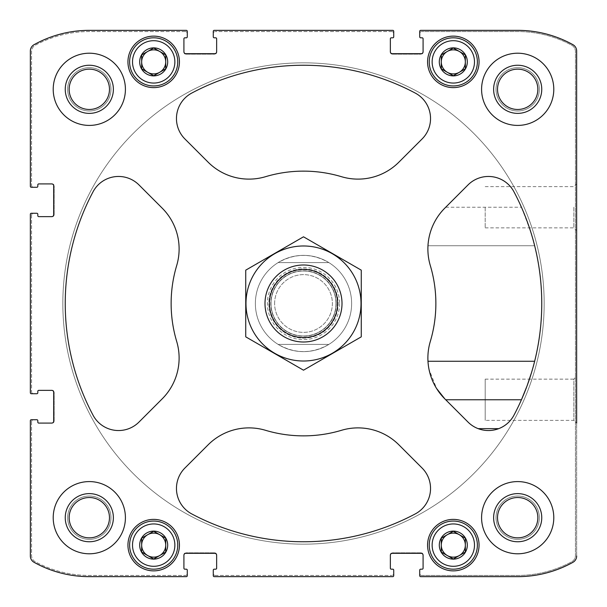 <?xml version="1.0" encoding="UTF-8"?>
<svg xmlns="http://www.w3.org/2000/svg" width="607" height="607" viewBox="0 0 607 607"><rect width="100%" height="100%" fill="white"/><g stroke="black" fill="none" stroke-linecap="round" stroke-linejoin="round"><path stroke-width="0.46" stroke-dasharray="3.04 2.28" d="M441.281 552.074L453.308 559.017L465.341 552.074L465.341 538.174L453.308 531.231L441.281 538.174L441.281 552.074L447.298 555.542A12.034 12.034 0 0 0 459.324 555.542L465.341 552.074L465.341 545.124A12.034 12.034 0 0 0 447.298 534.706A12.034 12.034 0 0 0 447.298 555.542L453.308 559.017L459.324 555.542A12.034 12.034 0 0 0 465.341 545.124L465.341 538.174L453.308 531.231L441.281 538.174L441.281 552.074M441.183 552.127A14.007 14.007 0 0 0 467.314 545.124A14.007 14.007 0 0 0 449.688 531.595A14.007 14.007 0 0 0 441.183 552.127M141.659 552.074L153.692 559.017L165.719 552.074L165.719 538.174L153.692 531.231L141.659 538.174L141.659 552.074L147.676 555.542A12.034 12.034 0 0 0 159.702 555.542L165.719 552.074L165.719 545.124A12.034 12.034 0 0 0 147.676 534.706A12.034 12.034 0 0 0 147.676 555.542L153.692 559.017L159.702 555.542A12.034 12.034 0 0 0 165.719 545.124L165.719 538.174L153.692 531.231L141.659 538.174L141.659 552.074M141.56 552.127A14.007 14.007 0 0 0 167.691 545.124A14.007 14.007 0 0 0 150.066 531.595A14.007 14.007 0 0 0 141.56 552.127M141.659 68.826L153.692 75.769L165.719 68.826L165.719 54.926L153.692 47.983L141.659 54.926L141.659 68.826L147.676 72.294A12.034 12.034 0 0 0 159.702 72.294L165.719 68.826L165.719 61.876A12.034 12.034 0 0 0 147.676 51.458A12.034 12.034 0 0 0 147.676 72.294L153.692 75.769L159.702 72.294A12.034 12.034 0 0 0 165.719 61.876L165.719 54.926L153.692 47.983L141.659 54.926L141.659 68.826M141.56 54.873A14.007 14.007 0 0 0 150.066 75.405A14.007 14.007 0 0 0 167.691 61.876A14.007 14.007 0 0 0 141.56 54.873M441.281 68.826L453.308 75.769L465.341 68.826L465.341 54.926L453.308 47.983L441.281 54.926L441.281 68.826L447.298 72.294A12.034 12.034 0 0 0 459.324 72.294L465.341 68.826L465.341 61.876A12.034 12.034 0 0 0 447.298 51.458A12.034 12.034 0 0 0 447.298 72.294L453.308 75.769L459.324 72.294A12.034 12.034 0 0 0 465.341 61.876L465.341 54.926L453.308 47.983L441.281 54.926L441.281 68.826M441.183 54.873A14.007 14.007 0 0 0 449.688 75.405A14.007 14.007 0 0 0 467.314 61.876A14.007 14.007 0 0 0 441.183 54.873M479.06 545.124A25.752 25.752 0 0 0 440.439 522.824A25.752 25.752 0 0 0 440.439 567.424A25.752 25.752 0 0 0 479.06 545.124A25.752 25.752 0 0 0 440.439 522.824A25.752 25.752 0 0 0 440.439 567.424A25.752 25.752 0 0 0 479.06 545.124A25.752 25.752 0 0 0 440.439 522.824A25.752 25.752 0 0 0 440.439 567.424A25.752 25.752 0 0 0 479.06 545.124M179.437 61.876A25.752 25.752 0 0 0 140.816 39.576A25.752 25.752 0 0 0 140.816 84.176A25.752 25.752 0 0 0 179.437 61.876A25.752 25.752 0 0 0 140.816 39.576A25.752 25.752 0 0 0 140.816 84.176A25.752 25.752 0 0 0 179.437 61.876A25.752 25.752 0 0 0 140.816 39.576A25.752 25.752 0 0 0 140.816 84.176A25.752 25.752 0 0 0 179.437 61.876M125.414 517.688A36.101 36.101 0 0 0 89.312 481.586A36.101 36.101 0 0 0 53.211 517.688A36.101 36.101 0 0 0 89.312 553.789A36.101 36.101 0 0 0 125.414 517.688M125.414 89.312A36.101 36.101 0 0 0 89.312 53.211A36.101 36.101 0 0 0 53.211 89.312A36.101 36.101 0 0 0 89.312 125.414A36.101 36.101 0 0 0 125.414 89.312M553.789 89.312A36.101 36.101 0 0 0 517.688 53.211A36.101 36.101 0 0 0 481.586 89.312A36.101 36.101 0 0 0 517.688 125.414A36.101 36.101 0 0 0 553.789 89.312M553.789 517.688A36.101 36.101 0 0 0 517.688 481.586A36.101 36.101 0 0 0 481.586 517.688A36.101 36.101 0 0 0 517.688 553.789A36.101 36.101 0 0 0 553.789 517.688M274.622 303.5A28.878 28.878 0 0 1 317.939 278.492A28.878 28.878 0 0 1 317.939 328.508A28.878 28.878 0 0 1 274.622 303.5A28.878 28.878 0 0 1 317.939 278.492A28.878 28.878 0 0 1 317.939 328.508A28.878 28.878 0 0 1 274.622 303.5M191.804 513.954A238.255 238.255 0 0 0 415.196 513.954A28.878 28.878 0 0 0 422.077 468.02L398.852 444.802A57.756 57.756 0 0 0 341.453 430.31A132.364 132.364 0 0 1 265.547 430.31A57.756 57.756 0 0 0 208.148 444.802L184.923 468.02A28.878 28.878 0 0 0 191.804 513.954A238.255 238.255 0 0 0 415.196 513.954A28.878 28.878 0 0 0 422.077 468.02L398.852 444.802A57.756 57.756 0 0 0 341.453 430.31A132.364 132.364 0 0 1 265.547 430.31A57.756 57.756 0 0 0 208.148 444.802L184.923 468.02A28.878 28.878 0 0 0 191.804 513.954A238.255 238.255 0 0 0 415.196 513.954A28.878 28.878 0 0 0 422.077 468.02L398.852 444.802A57.756 57.756 0 0 0 341.453 430.31A132.364 132.364 0 0 1 265.547 430.31A57.756 57.756 0 0 0 208.148 444.802L184.923 468.02A28.878 28.878 0 0 0 191.804 513.954M533.849 364.367A238.255 238.255 0 0 0 534.646 361.256A238.255 238.255 0 0 1 513.954 415.196A238.255 238.255 0 0 0 513.954 191.804A28.878 28.878 0 0 0 468.02 184.923L444.802 208.148A57.756 57.756 0 0 0 430.31 265.547A132.364 132.364 0 0 1 430.31 341.453A57.756 57.756 0 0 0 444.802 398.852L468.02 422.077A28.878 28.878 0 0 0 513.954 415.196A238.255 238.255 0 0 0 529.425 379.147L573.85 379.147L573.85 420.378L573.85 379.147L576.65 376.355L576.65 423.178L576.65 376.355L576.65 423.178L573.85 420.378L485.198 420.378L485.198 379.147L485.198 420.378M93.046 191.804A238.255 238.255 0 0 0 93.046 415.196A28.878 28.878 0 0 0 138.98 422.077L162.198 398.852A57.756 57.756 0 0 0 176.69 341.453A132.364 132.364 0 0 1 176.69 265.547A57.756 57.756 0 0 0 162.198 208.148L138.98 184.923A28.878 28.878 0 0 0 93.046 191.804A238.255 238.255 0 0 0 93.046 415.196A28.878 28.878 0 0 0 138.98 422.077L162.198 398.852A57.756 57.756 0 0 0 176.69 341.453A132.364 132.364 0 0 1 176.69 265.547A57.756 57.756 0 0 0 162.198 208.148L138.98 184.923A28.878 28.878 0 0 0 93.046 191.804A238.255 238.255 0 0 0 93.046 415.196A28.878 28.878 0 0 0 138.98 422.077L162.198 398.852A57.756 57.756 0 0 0 176.69 341.453A132.364 132.364 0 0 1 176.69 265.547A57.756 57.756 0 0 0 162.198 208.148L138.98 184.923A28.878 28.878 0 0 0 93.046 191.804M415.196 93.046A238.255 238.255 0 0 0 191.804 93.046A28.878 28.878 0 0 0 184.923 138.98L208.148 162.198A57.756 57.756 0 0 0 265.547 176.69A132.364 132.364 0 0 1 341.453 176.69A57.756 57.756 0 0 0 398.852 162.198L422.077 138.98A28.878 28.878 0 0 0 415.196 93.046A238.255 238.255 0 0 0 191.804 93.046A28.878 28.878 0 0 0 184.923 138.98L208.148 162.198A57.756 57.756 0 0 0 265.547 176.69A132.364 132.364 0 0 1 341.453 176.69A57.756 57.756 0 0 0 398.852 162.198L422.077 138.98A28.878 28.878 0 0 0 415.196 93.046A238.255 238.255 0 0 0 191.804 93.046A28.878 28.878 0 0 0 184.923 138.98L208.148 162.198A57.756 57.756 0 0 0 265.547 176.69A132.364 132.364 0 0 1 341.453 176.69A57.756 57.756 0 0 0 398.852 162.198L422.077 138.98A28.878 28.878 0 0 0 415.196 93.046M33.476 419.718A1.927 1.927 0 0 0 31.556 421.637A1.927 1.927 0 0 1 33.476 419.718L36.845 419.718A0.964 0.964 0 0 1 37.809 420.681L37.809 422.123A0.964 0.964 0 0 0 38.772 423.087L51.77 423.087A1.927 1.927 0 0 0 53.697 421.159L53.697 392.281A1.927 1.927 0 0 0 51.77 390.354L38.772 390.354A0.964 0.964 0 0 0 37.809 391.318L37.809 392.759A0.964 0.964 0 0 1 36.845 393.723L33.476 393.723A1.927 1.927 0 0 1 31.556 391.796A1.927 1.927 0 0 0 33.476 393.723M31.314 419.718A0.964 0.964 0 0 0 30.35 420.681A0.964 0.964 0 0 1 31.314 419.718A0.964 0.964 0 0 0 30.35 420.681L30.35 555.997A7.223 7.223 0 0 0 34.06 562.31A113.592 113.592 0 0 0 89.312 576.65L186.319 576.65A0.964 0.964 0 0 0 187.282 575.686L187.282 570.155A0.964 0.964 0 0 0 186.319 569.191L184.877 569.191A0.964 0.964 0 0 1 183.913 568.228L183.913 555.23A1.927 1.927 0 0 1 185.841 553.303L214.719 553.303A1.927 1.927 0 0 1 216.646 555.23L216.646 568.228A0.964 0.964 0 0 1 215.682 569.191L214.241 569.191A0.964 0.964 0 0 0 213.277 570.155L213.277 575.686A0.964 0.964 0 0 0 214.241 576.65L392.759 576.65A0.964 0.964 0 0 0 393.723 575.686L393.723 570.155A0.964 0.964 0 0 0 392.759 569.191L391.318 569.191A0.964 0.964 0 0 1 390.354 568.228L390.354 555.23A1.927 1.927 0 0 1 392.281 553.303L421.159 553.303A1.927 1.927 0 0 1 423.087 555.23L423.087 568.228A0.964 0.964 0 0 1 422.123 569.191L420.681 569.191A0.964 0.964 0 0 0 419.718 570.155L419.718 575.686A0.964 0.964 0 0 0 420.681 576.65L517.688 576.65A113.592 113.592 0 0 0 572.94 562.31A7.223 7.223 0 0 0 576.65 555.997L576.65 51.003A7.223 7.223 0 0 0 572.94 44.69A113.592 113.592 0 0 0 517.688 30.35L420.681 30.35A0.964 0.964 0 0 0 419.718 31.314L419.718 36.845A0.964 0.964 0 0 0 420.681 37.809L422.123 37.809A0.964 0.964 0 0 1 423.087 38.772L423.087 51.77A1.927 1.927 0 0 1 421.159 53.697L392.281 53.697A1.927 1.927 0 0 1 390.354 51.77L390.354 38.772A0.964 0.964 0 0 1 391.318 37.809L392.759 37.809A0.964 0.964 0 0 0 393.723 36.845L393.723 31.314A0.964 0.964 0 0 0 392.759 30.35L214.241 30.35A0.964 0.964 0 0 0 213.277 31.314L213.277 36.845A0.964 0.964 0 0 0 214.241 37.809L215.682 37.809A0.964 0.964 0 0 1 216.646 38.772L216.646 51.77A1.927 1.927 0 0 1 214.719 53.697L185.841 53.697A1.927 1.927 0 0 1 183.913 51.77L183.913 38.772A0.964 0.964 0 0 1 184.877 37.809L186.319 37.809A0.964 0.964 0 0 0 187.282 36.845L187.282 31.314A0.964 0.964 0 0 0 186.319 30.35L89.312 30.35A113.592 113.592 0 0 0 34.06 44.69A7.223 7.223 0 0 0 30.35 51.003L30.35 186.319A0.964 0.964 0 0 0 31.314 187.282L36.845 187.282A0.964 0.964 0 0 0 37.809 186.319L37.809 184.877A0.964 0.964 0 0 1 38.772 183.913L51.77 183.913A1.927 1.927 0 0 1 53.697 185.841L53.697 214.719A1.927 1.927 0 0 1 51.77 216.646L38.772 216.646A0.964 0.964 0 0 1 37.809 215.682L37.809 214.241A0.964 0.964 0 0 0 36.845 213.277L31.314 213.277A0.964 0.964 0 0 0 30.35 214.241L30.35 392.759A0.964 0.964 0 0 0 31.314 393.723A0.964 0.964 0 0 1 30.35 392.759A0.964 0.964 0 0 0 31.314 393.723M479.06 61.876A25.752 25.752 0 0 0 440.439 39.576A25.752 25.752 0 0 0 440.439 84.176A25.752 25.752 0 0 0 479.06 61.876A25.752 25.752 0 0 0 440.439 39.576A25.752 25.752 0 0 0 440.439 84.176A25.752 25.752 0 0 0 479.06 61.876A25.752 25.752 0 0 0 440.439 39.576A25.752 25.752 0 0 0 440.439 84.176A25.752 25.752 0 0 0 479.06 61.876M179.437 545.124A25.752 25.752 0 0 0 140.816 522.824A25.752 25.752 0 0 0 140.816 567.424A25.752 25.752 0 0 0 179.437 545.124A25.752 25.752 0 0 0 140.816 522.824A25.752 25.752 0 0 0 140.816 567.424A25.752 25.752 0 0 0 179.437 545.124A25.752 25.752 0 0 0 140.816 522.824A25.752 25.752 0 0 0 140.816 567.424A25.752 25.752 0 0 0 179.437 545.124M69.152 517.688A20.16 20.16 0 0 1 99.389 500.229A20.16 20.16 0 0 1 99.389 535.146A20.16 20.16 0 0 1 69.152 517.688A20.16 20.16 0 0 0 89.312 537.848A20.16 20.16 0 0 0 109.472 517.688A20.16 20.16 0 0 0 89.312 497.528A20.16 20.16 0 0 0 69.152 517.688A20.16 20.16 0 0 1 99.389 500.229A20.16 20.16 0 0 1 99.389 535.146A20.16 20.16 0 0 1 69.152 517.688M69.152 89.312A20.16 20.16 0 0 1 99.389 71.854A20.16 20.16 0 0 1 99.389 106.771A20.16 20.16 0 0 1 69.152 89.312A20.16 20.16 0 0 1 99.389 71.854A20.16 20.16 0 0 1 99.389 106.771A20.16 20.16 0 0 1 69.152 89.312A20.16 20.16 0 0 0 89.312 109.472A20.16 20.16 0 0 0 109.472 89.312A20.16 20.16 0 0 0 89.312 69.152A20.16 20.16 0 0 0 69.152 89.312M497.528 89.312A20.16 20.16 0 0 1 527.764 71.854A20.16 20.16 0 0 1 527.764 106.771A20.16 20.16 0 0 1 497.528 89.312A20.16 20.16 0 0 0 517.688 109.472A20.16 20.16 0 0 0 537.848 89.312A20.16 20.16 0 0 0 517.688 69.152A20.16 20.16 0 0 0 497.528 89.312A20.16 20.16 0 0 1 527.764 71.854A20.16 20.16 0 0 1 527.764 106.771A20.16 20.16 0 0 1 497.528 89.312M497.528 517.688A20.16 20.16 0 0 1 527.764 500.229A20.16 20.16 0 0 1 527.764 535.146A20.16 20.16 0 0 1 497.528 517.688A20.16 20.16 0 0 1 527.764 500.229A20.16 20.16 0 0 1 527.764 535.146A20.16 20.16 0 0 1 497.528 517.688A20.16 20.16 0 0 0 517.688 537.848A20.16 20.16 0 0 0 537.848 517.688A20.16 20.16 0 0 0 517.688 497.528A20.16 20.16 0 0 0 497.528 517.688M513.954 191.804A28.878 28.878 0 0 0 468.02 184.923L444.802 208.148A57.756 57.756 0 0 0 430.31 265.547A132.364 132.364 0 0 1 430.31 341.453A132.364 132.364 0 0 0 430.31 265.547A57.756 57.756 0 0 1 444.802 208.148L468.02 184.923L444.802 208.148A57.756 57.756 0 0 0 427.973 245.744C427.624 246.89 428.519 223.748 444.802 208.148L468.02 184.923A28.878 28.878 0 0 1 513.954 191.804A28.878 28.878 0 0 0 468.02 184.923A28.878 28.878 0 0 1 513.954 191.804A238.255 238.255 0 0 1 521.443 207.237C530.245 229.932 534.646 242.77 534.646 245.744A238.255 238.255 0 0 0 513.954 191.804A238.255 238.255 0 0 1 513.954 415.196A238.255 238.255 0 0 0 521.443 399.763M430.31 341.453A57.756 57.756 0 0 0 444.802 398.852L468.02 422.077L444.802 398.852A57.756 57.756 0 0 1 427.973 361.256A57.756 57.756 0 0 0 428.246 364.519M30.35 420.681L30.35 555.997A7.223 7.223 0 0 0 34.06 562.31A113.592 113.592 0 0 0 89.312 576.65L186.319 576.65A0.964 0.964 0 0 0 187.282 575.686L187.282 573.524A1.927 1.927 0 0 1 185.363 575.444A1.927 1.927 0 0 0 187.282 573.524M517.688 576.65A113.592 113.592 0 0 0 572.94 562.31A7.223 7.223 0 0 0 576.65 555.997A7.223 7.223 0 0 1 572.94 562.31A113.592 113.592 0 0 1 517.688 576.65L420.681 576.65A0.964 0.964 0 0 1 419.718 575.686A0.964 0.964 0 0 0 420.681 576.65M576.65 207.237L576.65 183.822L576.65 207.237M576.65 555.997L576.65 51.003A7.223 7.223 0 0 0 572.94 44.69A113.592 113.592 0 0 0 517.688 30.35L420.681 30.35A0.964 0.964 0 0 0 419.718 31.314L419.718 33.476A1.927 1.927 0 0 1 421.637 31.556A1.927 1.927 0 0 0 419.718 33.476M187.282 33.476A1.927 1.927 0 0 0 185.363 31.556A1.927 1.927 0 0 1 187.282 33.476L187.282 31.314A0.964 0.964 0 0 0 186.319 30.35L89.312 30.35A113.592 113.592 0 0 0 34.06 44.69A7.223 7.223 0 0 0 30.35 51.003L30.35 186.319A0.964 0.964 0 0 0 31.314 187.282L33.476 187.282A1.927 1.927 0 0 1 31.556 185.363A1.927 1.927 0 0 0 33.476 187.282M52.248 390.354L51.77 390.354L52.248 390.354A1.927 1.927 0 0 1 54.175 392.281A1.927 1.927 0 0 0 52.248 390.354M54.175 421.159L54.175 392.281L54.175 421.159A1.927 1.927 0 0 1 52.248 423.087A1.927 1.927 0 0 0 54.175 421.159M183.913 554.752L183.913 555.23L183.913 554.752A1.927 1.927 0 0 1 185.841 552.825A1.927 1.927 0 0 0 183.913 554.752M214.719 552.825L185.841 552.825L214.719 552.825A1.927 1.927 0 0 1 216.646 554.752A1.927 1.927 0 0 0 214.719 552.825M390.354 554.752L390.354 555.23L390.354 554.752A1.927 1.927 0 0 1 392.281 552.825A1.927 1.927 0 0 0 390.354 554.752M421.159 552.825L392.281 552.825L421.159 552.825A1.927 1.927 0 0 1 423.087 554.752A1.927 1.927 0 0 0 421.159 552.825M423.087 52.248L423.087 51.77L423.087 52.248A1.927 1.927 0 0 1 421.159 54.175A1.927 1.927 0 0 0 423.087 52.248M392.281 54.175L421.159 54.175L392.281 54.175A1.927 1.927 0 0 1 390.354 52.248A1.927 1.927 0 0 0 392.281 54.175M216.646 52.248L216.646 51.77L216.646 52.248A1.927 1.927 0 0 1 214.719 54.175A1.927 1.927 0 0 0 216.646 52.248M185.841 54.175L214.719 54.175L185.841 54.175A1.927 1.927 0 0 1 183.913 52.248A1.927 1.927 0 0 0 185.841 54.175M52.248 183.913L51.77 183.913L52.248 183.913A1.927 1.927 0 0 1 54.175 185.841A1.927 1.927 0 0 0 52.248 183.913M54.175 214.719L54.175 185.841L54.175 214.719A1.927 1.927 0 0 1 52.248 216.646A1.927 1.927 0 0 0 54.175 214.719M33.476 213.277A1.927 1.927 0 0 0 31.556 215.204A1.927 1.927 0 0 1 33.476 213.277L31.314 213.277A0.964 0.964 0 0 0 30.35 214.241L30.35 392.759M51.77 423.087L52.248 423.087L51.77 423.087A1.927 1.927 0 0 0 53.697 421.159L53.697 392.281A1.927 1.927 0 0 0 51.77 390.354M30.35 555.997A7.223 7.223 0 0 0 34.06 562.31A113.592 113.592 0 0 0 89.312 576.65M216.646 555.23L216.646 554.752L216.646 555.23A1.927 1.927 0 0 0 214.719 553.303L185.841 553.303A1.927 1.927 0 0 0 183.913 555.23M213.277 573.524A1.927 1.927 0 0 0 215.204 575.444A1.927 1.927 0 0 1 213.277 573.524L213.277 575.686A0.964 0.964 0 0 0 214.241 576.65L392.759 576.65A0.964 0.964 0 0 0 393.723 575.686L393.723 573.524A1.927 1.927 0 0 1 391.796 575.444A1.927 1.927 0 0 0 393.723 573.524M423.087 555.23L423.087 554.752L423.087 555.23A1.927 1.927 0 0 0 421.159 553.303L392.281 553.303A1.927 1.927 0 0 0 390.354 555.23M419.718 573.524A1.927 1.927 0 0 0 421.637 575.444A1.927 1.927 0 0 1 419.718 573.524L419.718 575.686M576.65 51.003A7.223 7.223 0 0 0 572.94 44.69A113.592 113.592 0 0 0 517.688 30.35M390.354 51.77L390.354 52.248L390.354 51.77A1.927 1.927 0 0 0 392.281 53.697L421.159 53.697A1.927 1.927 0 0 0 423.087 51.77M393.723 33.476A1.927 1.927 0 0 0 391.796 31.556A1.927 1.927 0 0 1 393.723 33.476L393.723 31.314A0.964 0.964 0 0 0 392.759 30.35L214.241 30.35A0.964 0.964 0 0 0 213.277 31.314L213.277 33.476A1.927 1.927 0 0 1 215.204 31.556A1.927 1.927 0 0 0 213.277 33.476M183.913 51.77L183.913 52.248L183.913 51.77A1.927 1.927 0 0 0 185.841 53.697L214.719 53.697A1.927 1.927 0 0 0 216.646 51.77M89.312 30.35A113.592 113.592 0 0 0 34.06 44.69A7.223 7.223 0 0 0 30.35 51.003M51.77 216.646L52.248 216.646L51.77 216.646A1.927 1.927 0 0 0 53.697 214.719L53.697 185.841A1.927 1.927 0 0 0 51.77 183.913M351.635 303.5A48.135 48.135 0 0 0 303.5 255.365A48.135 48.135 0 0 0 255.365 303.5A48.135 48.135 0 0 0 303.5 351.635A48.135 48.135 0 0 0 351.635 303.5A48.135 48.135 0 0 1 279.432 345.186A48.135 48.135 0 0 1 279.432 261.814A48.135 48.135 0 0 1 351.635 303.5A48.135 48.135 0 0 1 328.857 344.412L278.143 344.412C295.048 353.964 311.952 353.964 328.857 344.412L278.143 344.412A48.135 48.135 0 0 1 278.143 262.588L328.857 262.588C311.952 253.036 295.048 253.036 278.143 262.588L328.857 262.588A48.135 48.135 0 0 1 351.635 303.5M185.363 31.556L89.312 31.556A113.592 113.592 0 0 0 35.343 45.191A7.223 7.223 0 0 0 31.556 51.549L31.556 185.363L31.556 51.549A7.223 7.223 0 0 1 35.343 45.191A113.592 113.592 0 0 1 89.312 31.556L185.363 31.556M391.796 31.556L215.204 31.556L391.796 31.556M421.637 575.444L517.688 575.444A113.592 113.592 0 0 0 571.657 561.809A7.223 7.223 0 0 0 575.444 555.451L575.444 51.549A7.223 7.223 0 0 0 571.657 45.191A113.592 113.592 0 0 0 517.688 31.556L421.637 31.556L517.688 31.556A113.592 113.592 0 0 1 571.657 45.191A7.223 7.223 0 0 1 575.444 51.549L575.444 555.451A7.223 7.223 0 0 1 571.657 561.809A113.592 113.592 0 0 1 517.688 575.444L421.637 575.444M215.204 575.444L391.796 575.444L215.204 575.444M31.556 421.637L31.556 555.451A7.223 7.223 0 0 0 35.343 561.809A113.592 113.592 0 0 0 89.312 575.444L185.363 575.444L89.312 575.444A113.592 113.592 0 0 1 35.343 561.809A7.223 7.223 0 0 1 31.556 555.451L31.556 421.637M31.556 215.204L31.556 391.796L31.556 215.204M53.697 185.841L53.697 214.719M214.719 53.697L185.841 53.697M421.159 53.697L392.281 53.697M392.281 553.303L421.159 553.303M185.841 553.303L214.719 553.303M53.697 392.281L53.697 421.159M31.314 213.277A0.964 0.964 0 0 0 30.35 214.241M30.35 186.319A0.964 0.964 0 0 0 31.314 187.282M187.282 31.314A0.964 0.964 0 0 0 186.319 30.35M214.241 30.35A0.964 0.964 0 0 0 213.277 31.314M393.723 31.314A0.964 0.964 0 0 0 392.759 30.35M420.681 30.35A0.964 0.964 0 0 0 419.718 31.314M392.759 576.65A0.964 0.964 0 0 0 393.723 575.686M213.277 575.686A0.964 0.964 0 0 0 214.241 576.65M186.319 576.65A0.964 0.964 0 0 0 187.282 575.686M435.318 386.356A57.756 57.756 0 0 0 436.585 388.503L428.974 369.231L427.973 361.256L534.646 361.256L531.375 373.047M527.172 385.574L527.013 386.006M428.352 365.361A57.756 57.756 0 0 0 430.044 373.669M510.426 420.378A28.878 28.878 0 0 0 513.954 415.196A28.878 28.878 0 0 1 468.02 422.077L444.802 398.852L468.02 422.077A28.878 28.878 0 0 0 478.164 428.641A28.878 28.878 0 0 1 468.02 422.077A28.878 28.878 0 0 0 478.164 428.641L498.719 428.641A28.878 28.878 0 0 0 513.954 415.196A28.878 28.878 0 0 1 498.719 428.641M427.973 245.744L534.646 245.744L427.973 245.744M485.198 207.237L485.198 227.853L485.198 207.237M573.85 207.237L573.85 227.853L573.85 207.237M255.365 303.5A48.135 48.135 0 0 1 327.568 261.814A48.135 48.135 0 0 1 327.568 345.186A48.135 48.135 0 0 1 255.365 303.5M62.84 303.5A240.66 240.66 0 0 1 423.83 95.079A240.66 240.66 0 0 1 423.83 511.921A240.66 240.66 0 0 1 62.84 303.5A240.66 240.66 0 0 1 423.83 95.079A240.66 240.66 0 0 1 423.83 511.921A240.66 240.66 0 0 1 62.84 303.5M481.586 517.688A36.101 36.101 0 0 1 535.738 486.427A36.101 36.101 0 0 1 535.738 548.948A36.101 36.101 0 0 1 481.586 517.688A36.101 36.101 0 0 1 535.738 486.427A36.101 36.101 0 0 1 535.738 548.948A36.101 36.101 0 0 1 481.586 517.688M481.586 89.312A36.101 36.101 0 0 1 535.738 58.052A36.101 36.101 0 0 1 535.738 120.573A36.101 36.101 0 0 1 481.586 89.312A36.101 36.101 0 0 1 535.738 58.052A36.101 36.101 0 0 1 535.738 120.573A36.101 36.101 0 0 1 481.586 89.312M493.62 517.688A24.068 24.068 0 0 1 529.721 496.845A24.068 24.068 0 0 1 529.721 538.53A24.068 24.068 0 0 1 493.62 517.688M496.025 517.688A21.662 21.662 0 0 1 528.515 498.931A21.662 21.662 0 0 1 528.515 536.444A21.662 21.662 0 0 1 496.025 517.688A21.662 21.662 0 0 1 528.515 498.931A21.662 21.662 0 0 1 528.515 536.444A21.662 21.662 0 0 1 496.025 517.688M493.62 89.312A24.068 24.068 0 0 1 529.721 68.47A24.068 24.068 0 0 1 529.721 110.155A24.068 24.068 0 0 1 493.62 89.312M496.025 89.312A21.662 21.662 0 0 1 528.515 70.556A21.662 21.662 0 0 1 528.515 108.069A21.662 21.662 0 0 1 496.025 89.312A21.662 21.662 0 0 1 528.515 70.556A21.662 21.662 0 0 1 528.515 108.069A21.662 21.662 0 0 1 496.025 89.312M53.211 89.312A36.101 36.101 0 0 1 107.363 58.052A36.101 36.101 0 0 1 107.363 120.573A36.101 36.101 0 0 1 53.211 89.312A36.101 36.101 0 0 1 107.363 58.052A36.101 36.101 0 0 1 107.363 120.573A36.101 36.101 0 0 1 53.211 89.312M53.211 517.688A36.101 36.101 0 0 1 107.363 486.427A36.101 36.101 0 0 1 107.363 548.948A36.101 36.101 0 0 1 53.211 517.688A36.101 36.101 0 0 1 107.363 486.427A36.101 36.101 0 0 1 107.363 548.948A36.101 36.101 0 0 1 53.211 517.688M65.245 89.312A24.068 24.068 0 0 1 101.346 68.47A24.068 24.068 0 0 1 101.346 110.155A24.068 24.068 0 0 1 65.245 89.312M67.65 89.312A21.662 21.662 0 0 1 100.14 70.556A21.662 21.662 0 0 1 100.14 108.069A21.662 21.662 0 0 1 67.65 89.312A21.662 21.662 0 0 1 100.14 70.556A21.662 21.662 0 0 1 100.14 108.069A21.662 21.662 0 0 1 67.65 89.312M65.245 517.688A24.068 24.068 0 0 1 101.346 496.845A24.068 24.068 0 0 1 101.346 538.53A24.068 24.068 0 0 1 65.245 517.688M67.65 517.688A21.662 21.662 0 0 1 100.14 498.931A21.662 21.662 0 0 1 100.14 536.444A21.662 21.662 0 0 1 67.65 517.688A21.662 21.662 0 0 1 100.14 498.931A21.662 21.662 0 0 1 100.14 536.444A21.662 21.662 0 0 1 67.65 517.688M477.375 61.876A24.068 24.068 0 0 0 441.281 41.033A24.068 24.068 0 0 0 441.281 82.719A24.068 24.068 0 0 0 477.375 61.876A24.068 24.068 0 0 0 441.281 41.033A24.068 24.068 0 0 0 441.281 82.719A24.068 24.068 0 0 0 477.375 61.876A24.068 24.068 0 0 0 441.281 41.033A24.068 24.068 0 0 0 441.281 82.719A24.068 24.068 0 0 0 477.375 61.876M177.752 61.876A24.068 24.068 0 0 0 141.659 41.033A24.068 24.068 0 0 0 141.659 82.719A24.068 24.068 0 0 0 177.752 61.876A24.068 24.068 0 0 0 141.659 41.033A24.068 24.068 0 0 0 141.659 82.719A24.068 24.068 0 0 0 177.752 61.876A24.068 24.068 0 0 0 141.659 41.033A24.068 24.068 0 0 0 141.659 82.719A24.068 24.068 0 0 0 177.752 61.876M477.375 545.124A24.068 24.068 0 0 0 441.281 524.281A24.068 24.068 0 0 0 441.281 565.967A24.068 24.068 0 0 0 477.375 545.124A24.068 24.068 0 0 0 441.281 524.281A24.068 24.068 0 0 0 441.281 565.967A24.068 24.068 0 0 0 477.375 545.124A24.068 24.068 0 0 0 441.281 524.281A24.068 24.068 0 0 0 441.281 565.967A24.068 24.068 0 0 0 477.375 545.124M177.752 545.124A24.068 24.068 0 0 0 141.659 524.281A24.068 24.068 0 0 0 141.659 565.967A24.068 24.068 0 0 0 177.752 545.124A24.068 24.068 0 0 0 141.659 524.281A24.068 24.068 0 0 0 141.659 565.967A24.068 24.068 0 0 0 177.752 545.124A24.068 24.068 0 0 0 141.659 524.281A24.068 24.068 0 0 0 141.659 565.967A24.068 24.068 0 0 0 177.752 545.124M474.492 61.876A21.177 21.177 0 0 0 442.723 43.537A21.177 21.177 0 0 0 442.723 80.215A21.177 21.177 0 0 0 474.492 61.876M174.869 61.876A21.177 21.177 0 0 0 143.1 43.537A21.177 21.177 0 0 0 143.1 80.215A21.177 21.177 0 0 0 174.869 61.876M174.869 545.124A21.177 21.177 0 0 0 143.1 526.785A21.177 21.177 0 0 0 143.1 563.463A21.177 21.177 0 0 0 174.869 545.124M474.492 545.124A21.177 21.177 0 0 0 442.723 526.785A21.177 21.177 0 0 0 442.723 563.463A21.177 21.177 0 0 0 474.492 545.124M544.16 303.5A240.66 240.66 0 0 1 183.17 511.921A240.66 240.66 0 0 1 183.17 95.079A240.66 240.66 0 0 1 544.16 303.5A240.66 240.66 0 0 1 183.17 511.921A240.66 240.66 0 0 1 183.17 95.079A240.66 240.66 0 0 1 544.16 303.5M342.007 303.5A38.507 38.507 0 0 1 284.251 336.847A38.507 38.507 0 0 1 284.251 270.153A38.507 38.507 0 0 1 342.007 303.5M335.99 303.5A32.49 32.49 0 0 1 287.255 331.634A32.49 32.49 0 0 1 287.255 275.366A32.49 32.49 0 0 1 335.99 303.5A32.49 32.49 0 0 1 287.255 331.634A32.49 32.49 0 0 1 287.255 275.366A32.49 32.49 0 0 1 335.99 303.5A32.49 32.49 0 0 1 287.255 331.634A32.49 32.49 0 0 1 287.255 275.366A32.49 32.49 0 0 1 335.99 303.5M303.5 264.993A38.507 38.507 0 0 1 336.847 322.749A38.507 38.507 0 0 1 270.153 322.749A38.507 38.507 0 0 1 303.5 264.993A38.507 38.507 0 0 1 336.847 322.749A38.507 38.507 0 0 1 270.153 322.749A38.507 38.507 0 0 1 303.5 264.993M245.744 336.847L245.744 270.153L303.5 236.806L361.256 270.153L361.256 336.847L303.5 370.194L245.744 336.847M303.5 245.979A57.521 57.521 0 0 1 353.312 332.257A57.521 57.521 0 0 1 253.688 332.257A57.521 57.521 0 0 1 303.5 245.979M303.5 268.901A34.599 34.599 0 0 1 333.463 320.8A34.599 34.599 0 0 1 273.537 320.8A34.599 34.599 0 0 1 303.5 268.901A34.599 34.599 0 0 1 333.463 320.8A34.599 34.599 0 0 1 273.537 320.8A34.599 34.599 0 0 1 303.5 268.901M445.713 207.237L521.443 207.237M339.601 303.5A36.101 36.101 0 0 1 285.449 334.76A36.101 36.101 0 0 1 285.449 272.24A36.101 36.101 0 0 1 339.601 303.5M336.21 303.5A32.71 32.71 0 0 1 287.149 331.824A32.71 32.71 0 0 1 287.149 275.176A32.71 32.71 0 0 1 336.21 303.5M485.198 379.147L529.425 379.147M485.198 227.853L573.85 227.853L576.65 230.645M485.198 186.622L573.85 186.622L576.65 183.822"/><path stroke-width="0.91" d="M69.152 89.312A20.16 20.16 0 0 1 99.389 71.854A20.16 20.16 0 0 1 99.389 106.771A20.16 20.16 0 0 1 69.152 89.312M497.528 517.688A20.16 20.16 0 0 1 527.764 500.229A20.16 20.16 0 0 1 527.764 535.146A20.16 20.16 0 0 1 497.528 517.688M444.802 398.852L468.02 422.077A28.878 28.878 0 0 0 513.954 415.196A238.255 238.255 0 0 0 513.954 191.804A28.878 28.878 0 0 0 468.02 184.923L444.802 208.148A57.756 57.756 0 0 0 430.31 265.547A132.364 132.364 0 0 1 430.31 341.453A57.756 57.756 0 0 0 444.802 398.852L436.585 388.503A57.756 57.756 0 0 0 444.802 398.852M576.65 423.178L576.65 51.003A7.223 7.223 0 0 0 572.94 44.69A113.592 113.592 0 0 0 517.688 30.35L420.681 30.35A0.964 0.964 0 0 0 419.718 31.314L419.718 36.845A0.964 0.964 0 0 0 420.681 37.809L422.123 37.809A0.964 0.964 0 0 1 423.087 38.772L423.087 51.77A1.927 1.927 0 0 1 421.159 53.697L392.281 53.697A1.927 1.927 0 0 1 390.354 51.77L390.354 38.772A0.964 0.964 0 0 1 391.318 37.809L392.759 37.809A0.964 0.964 0 0 0 393.723 36.845L393.723 31.314A0.964 0.964 0 0 0 392.759 30.35L214.241 30.35A0.964 0.964 0 0 0 213.277 31.314L213.277 36.845A0.964 0.964 0 0 0 214.241 37.809L215.682 37.809A0.964 0.964 0 0 1 216.646 38.772L216.646 51.77A1.927 1.927 0 0 1 214.719 53.697L185.841 53.697A1.927 1.927 0 0 1 183.913 51.77L183.913 38.772A0.964 0.964 0 0 1 184.877 37.809L186.319 37.809A0.964 0.964 0 0 0 187.282 36.845L187.282 31.314A0.964 0.964 0 0 0 186.319 30.35L89.312 30.35A113.592 113.592 0 0 0 34.06 44.69A7.223 7.223 0 0 0 30.35 51.003L30.35 186.319A0.964 0.964 0 0 0 31.314 187.282L36.845 187.282A0.964 0.964 0 0 0 37.809 186.319L37.809 184.877A0.964 0.964 0 0 1 38.772 183.913L51.77 183.913A1.927 1.927 0 0 1 53.697 185.841L53.697 214.719A1.927 1.927 0 0 1 51.77 216.646L38.772 216.646A0.964 0.964 0 0 1 37.809 215.682L37.809 214.241A0.964 0.964 0 0 0 36.845 213.277L31.314 213.277A0.964 0.964 0 0 0 30.35 214.241L30.35 392.759A0.964 0.964 0 0 0 31.314 393.723L33.476 393.723M31.314 393.723L36.845 393.723A0.964 0.964 0 0 0 37.809 392.759L37.809 391.318A0.964 0.964 0 0 1 38.772 390.354L51.77 390.354A1.927 1.927 0 0 1 53.697 392.281L53.697 421.159A1.927 1.927 0 0 1 51.77 423.087L38.772 423.087A0.964 0.964 0 0 1 37.809 422.123L37.809 420.681A0.964 0.964 0 0 0 36.845 419.718L31.314 419.718A0.964 0.964 0 0 0 30.35 420.681L30.35 555.997A7.223 7.223 0 0 0 34.06 562.31A113.592 113.592 0 0 0 89.312 576.65L186.319 576.65A0.964 0.964 0 0 0 187.282 575.686L187.282 573.524M187.282 575.686L187.282 570.155A0.964 0.964 0 0 0 186.319 569.191L184.877 569.191A0.964 0.964 0 0 1 183.913 568.228L183.913 555.23A1.927 1.927 0 0 1 185.841 553.303L214.719 553.303A1.927 1.927 0 0 1 216.646 555.23L216.646 568.228A0.964 0.964 0 0 1 215.682 569.191L214.241 569.191A0.964 0.964 0 0 0 213.277 570.155L213.277 575.686A0.964 0.964 0 0 0 214.241 576.65L392.759 576.65A0.964 0.964 0 0 0 393.723 575.686L393.723 573.524M393.723 575.686L393.723 570.155A0.964 0.964 0 0 0 392.759 569.191L391.318 569.191A0.964 0.964 0 0 1 390.354 568.228L390.354 555.23A1.927 1.927 0 0 1 392.281 553.303L421.159 553.303A1.927 1.927 0 0 1 423.087 555.23L423.087 568.228A0.964 0.964 0 0 1 422.123 569.191L420.681 569.191A0.964 0.964 0 0 0 419.718 570.155L419.718 575.686A0.964 0.964 0 0 0 420.681 576.65L517.688 576.65A113.592 113.592 0 0 0 572.94 562.31A7.223 7.223 0 0 0 576.65 555.997M576.65 51.003L576.65 376.355M30.35 214.241L30.35 392.759M33.476 419.718L31.314 419.718M30.35 420.681L30.35 555.997M89.312 576.65L186.319 576.65M213.277 573.524L213.277 575.686M214.241 576.65L392.759 576.65M419.718 573.524L419.718 575.686M420.681 576.65L517.688 576.65M517.688 30.35L420.681 30.35M419.718 31.314L419.718 33.476M393.723 33.476L393.723 31.314M392.759 30.35L214.241 30.35M213.277 31.314L213.277 33.476M187.282 33.476L187.282 31.314M186.319 30.35L89.312 30.35M30.35 51.003L30.35 186.319M31.314 187.282L33.476 187.282M33.476 213.277L31.314 213.277M179.437 545.124A25.752 25.752 0 0 0 140.816 522.824A25.752 25.752 0 0 0 140.816 567.424A25.752 25.752 0 0 0 179.437 545.124M479.06 545.124A25.752 25.752 0 0 0 440.439 522.824A25.752 25.752 0 0 0 440.439 567.424A25.752 25.752 0 0 0 479.06 545.124M179.437 61.876A25.752 25.752 0 0 0 140.816 39.576A25.752 25.752 0 0 0 140.816 84.176A25.752 25.752 0 0 0 179.437 61.876M479.06 61.876A25.752 25.752 0 0 0 440.439 39.576A25.752 25.752 0 0 0 440.439 84.176A25.752 25.752 0 0 0 479.06 61.876M125.414 517.688A36.101 36.101 0 0 0 89.312 481.586A36.101 36.101 0 0 0 53.211 517.688A36.101 36.101 0 0 0 89.312 553.789A36.101 36.101 0 0 0 125.414 517.688M125.414 89.312A36.101 36.101 0 0 0 89.312 53.211A36.101 36.101 0 0 0 53.211 89.312A36.101 36.101 0 0 0 89.312 125.414A36.101 36.101 0 0 0 125.414 89.312M553.789 89.312A36.101 36.101 0 0 0 517.688 53.211A36.101 36.101 0 0 0 481.586 89.312A36.101 36.101 0 0 0 517.688 125.414A36.101 36.101 0 0 0 553.789 89.312M553.789 517.688A36.101 36.101 0 0 0 517.688 481.586A36.101 36.101 0 0 0 481.586 517.688A36.101 36.101 0 0 0 517.688 553.789A36.101 36.101 0 0 0 553.789 517.688M191.804 513.954A238.255 238.255 0 0 0 415.196 513.954A28.878 28.878 0 0 0 422.077 468.02L398.852 444.802A57.756 57.756 0 0 0 341.453 430.31A132.364 132.364 0 0 1 265.547 430.31A57.756 57.756 0 0 0 208.148 444.802L184.923 468.02A28.878 28.878 0 0 0 191.804 513.954M93.046 191.804A238.255 238.255 0 0 0 93.046 415.196A28.878 28.878 0 0 0 138.98 422.077L162.198 398.852A57.756 57.756 0 0 0 176.69 341.453A132.364 132.364 0 0 1 176.69 265.547A57.756 57.756 0 0 0 162.198 208.148L138.98 184.923A28.878 28.878 0 0 0 93.046 191.804M415.196 93.046A238.255 238.255 0 0 0 191.804 93.046A28.878 28.878 0 0 0 184.923 138.98L208.148 162.198A57.756 57.756 0 0 0 265.547 176.69A132.364 132.364 0 0 1 341.453 176.69A57.756 57.756 0 0 0 398.852 162.198L422.077 138.98A28.878 28.878 0 0 0 415.196 93.046M53.697 185.841A1.927 1.927 0 0 0 51.77 183.913M51.77 216.646A1.927 1.927 0 0 0 53.697 214.719M214.719 53.697A1.927 1.927 0 0 0 216.646 51.77M183.913 51.77A1.927 1.927 0 0 0 185.841 53.697M421.159 53.697A1.927 1.927 0 0 0 423.087 51.77M390.354 51.77A1.927 1.927 0 0 0 392.281 53.697M392.281 553.303A1.927 1.927 0 0 0 390.354 555.23M423.087 555.23A1.927 1.927 0 0 0 421.159 553.303M185.841 553.303A1.927 1.927 0 0 0 183.913 555.23M216.646 555.23A1.927 1.927 0 0 0 214.719 553.303M53.697 392.281A1.927 1.927 0 0 0 51.77 390.354M51.77 423.087A1.927 1.927 0 0 0 53.697 421.159M529.425 379.147L529.425 379.147A238.255 238.255 0 0 0 533.849 364.367M430.31 341.453A57.756 57.756 0 0 0 427.973 361.256L534.646 361.256A238.255 238.255 0 0 0 513.954 191.804M531.375 373.047L527.172 385.574M527.013 386.006L521.443 399.763L445.713 399.763M428.246 364.519A57.756 57.756 0 0 0 428.352 365.361M430.044 373.669A57.756 57.756 0 0 0 435.318 386.356M498.719 428.641L478.164 428.641A28.878 28.878 0 0 0 510.426 420.378M493.62 517.688A24.068 24.068 0 0 1 529.721 496.845A24.068 24.068 0 0 1 529.721 538.53A24.068 24.068 0 0 1 493.62 517.688M493.62 89.312A24.068 24.068 0 0 1 529.721 68.47A24.068 24.068 0 0 1 529.721 110.155A24.068 24.068 0 0 1 493.62 89.312M497.528 89.312A20.16 20.16 0 0 1 527.764 71.854A20.16 20.16 0 0 1 527.764 106.771A20.16 20.16 0 0 1 497.528 89.312M65.245 89.312A24.068 24.068 0 0 1 101.346 68.47A24.068 24.068 0 0 1 101.346 110.155A24.068 24.068 0 0 1 65.245 89.312M65.245 517.688A24.068 24.068 0 0 1 101.346 496.845A24.068 24.068 0 0 1 101.346 538.53A24.068 24.068 0 0 1 65.245 517.688M69.152 517.688A20.16 20.16 0 0 1 99.389 500.229A20.16 20.16 0 0 1 99.389 535.146A20.16 20.16 0 0 1 69.152 517.688M477.375 61.876A24.068 24.068 0 0 0 441.281 41.033A24.068 24.068 0 0 0 441.281 82.719A24.068 24.068 0 0 0 477.375 61.876M474.492 61.876A21.177 21.177 0 0 0 442.723 43.537A21.177 21.177 0 0 0 442.723 80.215A21.177 21.177 0 0 0 474.492 61.876M467.314 61.876A14.007 14.007 0 0 0 446.304 49.744A14.007 14.007 0 0 0 446.304 74.008A14.007 14.007 0 0 0 467.314 61.876M465.341 61.876L465.341 54.926L453.308 47.983L441.281 54.926L441.281 68.826L453.308 75.769L465.341 68.826L465.341 54.926L453.308 47.983L441.281 54.926L441.281 68.826L453.308 75.769L465.341 68.826L465.341 61.876A12.034 12.034 0 0 0 447.298 51.458A12.034 12.034 0 0 0 447.298 72.294A12.034 12.034 0 0 0 465.341 61.876M177.752 61.876A24.068 24.068 0 0 0 141.659 41.033A24.068 24.068 0 0 0 141.659 82.719A24.068 24.068 0 0 0 177.752 61.876M174.869 61.876A21.177 21.177 0 0 0 143.1 43.537A21.177 21.177 0 0 0 143.1 80.215A21.177 21.177 0 0 0 174.869 61.876M167.691 61.876A14.007 14.007 0 0 0 146.689 49.744A14.007 14.007 0 0 0 146.689 74.008A14.007 14.007 0 0 0 167.691 61.876M165.719 61.876L165.719 54.926L153.692 47.983L141.659 54.926L141.659 68.826L153.692 75.769L165.719 68.826L165.719 54.926L153.692 47.983L141.659 54.926L141.659 68.826L153.692 75.769L165.719 68.826L165.719 61.876A12.034 12.034 0 0 0 147.676 51.458A12.034 12.034 0 0 0 147.676 72.294A12.034 12.034 0 0 0 165.719 61.876M477.375 545.124A24.068 24.068 0 0 0 441.281 524.281A24.068 24.068 0 0 0 441.281 565.967A24.068 24.068 0 0 0 477.375 545.124M474.492 545.124A21.177 21.177 0 0 0 442.723 526.785A21.177 21.177 0 0 0 442.723 563.463A21.177 21.177 0 0 0 474.492 545.124M467.314 545.124A14.007 14.007 0 0 0 446.304 532.992A14.007 14.007 0 0 0 446.304 557.256A14.007 14.007 0 0 0 467.314 545.124M465.341 545.124L465.341 538.174L453.308 531.231L441.281 538.174L441.281 552.074L453.308 559.017L465.341 552.074L465.341 538.174L453.308 531.231L441.281 538.174L441.281 552.074L453.308 559.017L465.341 552.074L465.341 545.124A12.034 12.034 0 0 0 447.298 534.706A12.034 12.034 0 0 0 447.298 555.542A12.034 12.034 0 0 0 465.341 545.124M177.752 545.124A24.068 24.068 0 0 0 141.659 524.281A24.068 24.068 0 0 0 141.659 565.967A24.068 24.068 0 0 0 177.752 545.124M174.869 545.124A21.177 21.177 0 0 0 143.1 526.785A21.177 21.177 0 0 0 143.1 563.463A21.177 21.177 0 0 0 174.869 545.124M167.691 545.124A14.007 14.007 0 0 0 146.689 532.992A14.007 14.007 0 0 0 146.689 557.256A14.007 14.007 0 0 0 167.691 545.124M165.719 545.124L165.719 538.174L153.692 531.231L141.659 538.174L141.659 552.074L153.692 559.017L165.719 552.074L165.719 538.174L153.692 531.231L141.659 538.174L141.659 552.074L153.692 559.017L165.719 552.074L165.719 545.124A12.034 12.034 0 0 0 147.676 534.706A12.034 12.034 0 0 0 147.676 555.542A12.034 12.034 0 0 0 165.719 545.124M337.575 303.5A34.075 34.075 0 0 1 286.458 333.015A34.075 34.075 0 0 1 286.458 273.985A34.075 34.075 0 0 1 337.575 303.5M342.007 303.5A38.507 38.507 0 0 1 284.251 336.847A38.507 38.507 0 0 1 284.251 270.153A38.507 38.507 0 0 1 342.007 303.5M303.5 245.979A57.521 57.521 0 0 1 353.312 332.257A57.521 57.521 0 0 1 253.688 332.257A57.521 57.521 0 0 1 303.5 245.979M361.256 336.847L361.256 270.153L303.5 236.806L245.744 270.153L245.744 336.847L303.5 370.194L361.256 336.847"/></g></svg>
